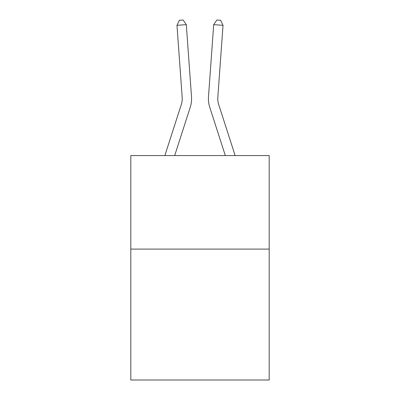 <?xml version="1.0" encoding="UTF-8"?>
<svg xmlns="http://www.w3.org/2000/svg" width="400" height="400" viewBox="0 0 400 400"><rect width="100%" height="100%" fill="white"/><g stroke="black" fill="none" stroke-linecap="round" stroke-linejoin="round"><path stroke-width="0.6" d="M269.2 249.085L269.2 380L130.8 380L130.8 155.575L269.2 155.575L269.2 249.085L130.8 249.085M190.23 107.33L174.68 155.575L190.23 107.33A28.055 28.055 142.2 0 0 191.51 96.695L186.3 24.65L191.51 96.695L186.3 24.65L191.51 96.695L186.3 24.65L191.51 96.695L186.3 24.65L191.51 96.695L186.3 24.65L191.51 96.695L186.3 24.65L191.51 96.695L186.3 24.65L191.51 96.695L186.3 24.65L191.51 96.695L186.3 24.65L191.51 96.695L186.3 24.65L191.51 96.695L186.3 24.65L191.51 96.695L186.3 24.65L191.51 96.695L186.3 24.65L191.51 96.695L186.3 24.65L191.51 96.695L186.3 24.65L191.51 96.695L186.3 24.65L176.975 25.32L179.42 20.27L183.15 20L186.3 24.65M181.33 104.46A18.7 18.7 -37.8 0 0 182.185 97.37A18.7 18.7 -37.8 0 1 181.33 104.46A18.7 18.7 -37.8 0 0 182.185 97.37A18.7 18.7 -37.8 0 1 181.33 104.46A18.7 18.7 -37.8 0 0 182.185 97.37A18.7 18.7 -37.8 0 1 181.33 104.46A18.7 18.7 -37.8 0 0 182.185 97.37A18.7 18.7 -37.8 0 1 181.33 104.46A18.7 18.7 -37.8 0 0 182.185 97.37A18.7 18.7 -37.8 0 1 181.33 104.46A18.7 18.7 -37.8 0 0 182.185 97.37A18.7 18.7 -37.8 0 1 181.33 104.46A18.7 18.7 -37.8 0 0 182.185 97.37A18.7 18.7 -37.8 0 1 181.33 104.46A18.7 18.7 -37.8 0 0 182.185 97.37A18.7 18.7 -37.8 0 1 181.33 104.46A18.7 18.7 -37.8 0 0 182.185 97.37A18.7 18.7 -37.8 0 1 181.33 104.46A18.7 18.7 -37.8 0 0 182.185 97.37A18.7 18.7 -37.8 0 1 181.33 104.46A18.7 18.7 -37.8 0 0 182.185 97.37A18.7 18.7 -37.8 0 1 181.33 104.46A18.7 18.7 -37.8 0 0 182.185 97.37A18.7 18.7 -37.8 0 1 181.33 104.46A18.7 18.7 -37.8 0 0 182.185 97.37A18.7 18.7 -37.8 0 1 181.33 104.46A18.7 18.7 -37.8 0 0 182.185 97.37A18.7 18.7 -37.8 0 1 181.33 104.46A18.7 18.7 -37.8 0 0 182.185 97.37A18.7 18.7 -37.8 0 1 181.33 104.46L164.855 155.575L181.33 104.46A18.7 18.7 -42.9 0 0 182.185 97.37L176.975 25.32M218.67 104.46A18.7 18.7 37.8 0 1 217.815 97.37A18.7 18.7 37.8 0 0 218.67 104.46A18.7 18.7 37.8 0 1 217.815 97.37A18.7 18.7 37.8 0 0 218.67 104.46A18.7 18.7 37.8 0 1 217.815 97.37A18.7 18.7 37.8 0 0 218.67 104.46A18.7 18.7 37.8 0 1 217.815 97.37A18.7 18.7 37.8 0 0 218.67 104.46A18.7 18.7 37.8 0 1 217.815 97.37A18.7 18.7 37.8 0 0 218.67 104.46A18.7 18.7 37.8 0 1 217.815 97.37A18.7 18.7 37.8 0 0 218.67 104.46A18.7 18.7 37.8 0 1 217.815 97.37A18.7 18.7 37.8 0 0 218.67 104.46A18.7 18.7 37.8 0 1 217.815 97.37A18.7 18.7 37.8 0 0 218.67 104.46A18.7 18.7 37.8 0 1 217.815 97.37A18.7 18.7 37.8 0 0 218.67 104.46A18.7 18.7 37.8 0 1 217.815 97.37A18.7 18.7 37.8 0 0 218.67 104.46A18.7 18.7 37.8 0 1 217.815 97.37A18.7 18.7 37.8 0 0 218.67 104.46A18.7 18.7 37.8 0 1 217.815 97.37A18.7 18.7 37.8 0 0 218.67 104.46A18.7 18.7 37.8 0 1 217.815 97.37A18.7 18.7 37.8 0 0 218.67 104.46A18.7 18.7 37.8 0 1 217.815 97.37A18.7 18.7 37.8 0 0 218.67 104.46A18.7 18.7 37.8 0 1 217.815 97.37A18.7 18.7 37.8 0 0 218.67 104.46L235.145 155.575L218.67 104.46A18.7 18.7 42.8 0 1 217.815 97.37L223.025 25.32L213.7 24.65L208.49 96.695A28.055 28.055 -142.2 0 0 209.77 107.33L225.32 155.575L209.77 107.33M213.7 24.65L208.49 96.695L213.7 24.65L208.49 96.695L213.7 24.65L208.49 96.695L213.7 24.65L208.49 96.695L213.7 24.65L208.49 96.695L213.7 24.65L208.49 96.695L213.7 24.65L208.49 96.695L213.7 24.65L208.49 96.695L213.7 24.65L208.49 96.695L213.7 24.65L208.49 96.695L213.7 24.65L208.49 96.695L213.7 24.65L208.49 96.695L213.7 24.65L208.49 96.695L213.7 24.65L208.49 96.695L213.7 24.65L208.49 96.695L213.7 24.65L216.85 20L220.58 20.27L223.025 25.32"/></g></svg>
